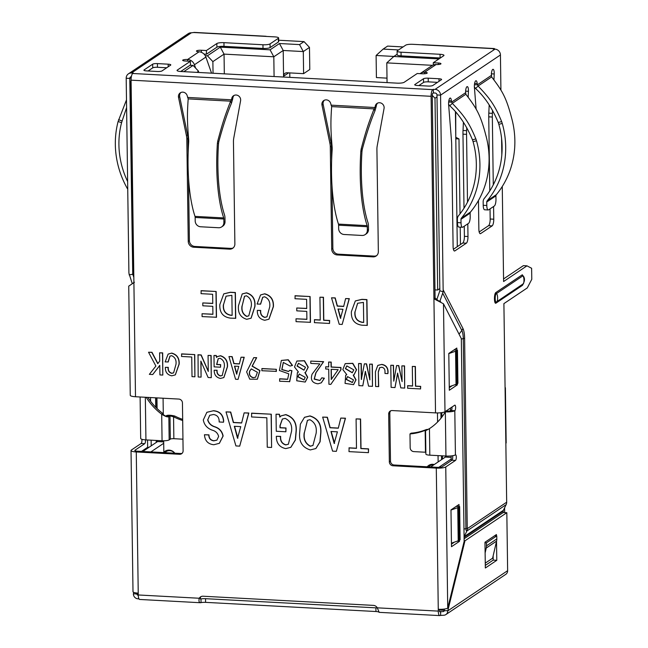 <?xml version="1.0" encoding="UTF-8"?>
<svg xmlns="http://www.w3.org/2000/svg" width="648" height="648" viewBox="0 0 648 648"><rect width="100%" height="100%" fill="white"/><g stroke="black" fill="none" stroke-linecap="round" stroke-linejoin="round"><path stroke-width="0.97" d="M353.524 379.914L347.555 376.61L346.162 379.428L352.342 382.555L353.524 379.914M347.644 376.561L346.332 379.315L352.423 382.498M353.824 369.862L346.785 365.901L345.376 368.688L352.269 372.746L353.824 369.862M346.874 365.853L345.546 368.566L352.358 372.681M305.2 377.314L299.23 374.009L297.837 376.828L304.017 379.955L305.2 377.314M299.319 373.953L298.007 376.715L304.098 379.898M305.491 367.262L298.461 363.301L297.051 366.088L303.944 370.146L305.491 367.262M298.55 363.245L297.221 365.966L304.034 370.081M166.56 450.49L163.831 452.32A7.533 7.007 -123.9 0 1 165.078 451.227A7.533 7.007 -123.9 0 1 174.822 453.203M379.104 612.198L377.306 607.832A4.706 4.382 -123.9 0 0 373.426 605.386L203.059 596.225A4.706 4.382 -123.9 0 0 199.244 598.25C198.555 601.457 199.155 602.915 201.042 602.616A4.706 0.988 179.2 0 1 205.586 602.356L375.953 611.526A4.706 0.988 179.2 0 1 378.772 612.004M500.92 90.145L500.434 54.959L440.567 95.159A5.646 5.257 56.1 0 0 435.108 89.351L432.743 89.635A5.646 1.693 -86.9 0 0 431.098 96.309L433.933 298.777L443.483 303.799L461.311 338.588L464.146 541.364L447.728 608.124A7.533 1.58 -0.8 0 1 438.267 609.274L438.291 611.113A5.646 1.693 -86.9 0 0 439.709 615.6L379.04 612.336M430.677 427.802A56.481 52.553 56.1 0 1 430.588 427.858L429.446 428.628A56.481 52.553 -123.9 0 0 430.11 428.19A56.481 52.553 -123.9 0 0 445.338 411.869A7.533 1.58 179.2 0 0 454.807 410.719A2.827 0.851 93.1 0 0 455.625 407.689A2.827 0.851 93.1 0 0 454.92 405.138A2.827 0.851 93.1 0 0 454.726 405.194L444.99 411.731A7.533 1.58 -0.8 0 1 435.521 412.889L392.21 410.557A3.767 3.507 -123.9 0 0 388.679 414.048L389.343 461.894A3.767 3.507 -123.9 0 0 392.988 465.774L436.29 468.107A7.533 1.58 179.2 0 0 445.759 466.949L447.728 608.124M377.355 607.986A4.706 0.988 -0.8 0 0 375.905 607.84L205.529 598.679A4.706 0.988 -0.8 0 0 200.993 598.938L201.042 602.616L200.337 602.721L139.676 599.457A5.646 1.693 93.1 0 1 138.259 594.969L138.235 593.131A7.533 1.58 -0.8 0 1 133.002 591.697L131.026 450.522A7.533 1.58 179.2 0 0 136.266 451.956L179.577 454.289A3.767 3.507 -123.9 0 0 183.109 450.797L182.444 402.943A3.767 3.507 -123.9 0 0 178.808 399.071L135.497 396.738A7.533 1.58 -0.8 0 1 130.256 395.304L128.733 286.141L133.901 282.625L131.074 80.166A5.646 1.693 93.1 0 1 132.719 73.491L432.743 89.635M355.404 300.915L361.94 299.327L366.93 299.595L367.295 325.369L362.127 325.215C354.61 324.235 351.022 319.723 351.378 311.688L355.315 300.972L361.77 299.449L366.76 299.716L367.124 325.482M314.369 319.78L320.242 320.096L319.926 297.197L323.303 297.375L323.619 320.282L329.492 320.598L329.532 323.457L314.41 322.647L314.539 319.666L320.242 319.974M319.926 297.197L323.474 297.262L323.789 320.161L329.662 320.476L329.532 323.457M296.014 318.792L306.885 319.375L306.771 311.388L296.784 310.854L296.744 307.994L306.731 308.529L306.601 299.336L295.002 298.712L295.14 295.731L310.109 296.541L310.473 322.307L296.055 321.659L296.014 318.792L306.885 319.253M296.744 307.994L306.731 308.408M262.74 297.278L260.626 304.115L257.078 304.05L260.553 294.978L264.74 293.795C270.913 295.488 273.804 299.757 273.424 306.609L268.993 319.148M260.642 294.921L264.74 293.795M264.57 293.917C270.734 295.601 273.634 299.87 273.254 306.731L268.904 319.205L264.789 320.274C259.646 319.197 257.159 315.9 257.313 310.384L260.715 310.449C260.391 314.061 261.792 316.346 264.919 317.293L267.041 316.783M242.287 293.9L246.532 292.815C252.809 294.743 255.612 299.311 254.939 306.52L251.116 318.176M202.054 313.737L212.917 314.321L212.803 306.334L202.824 305.799L202.784 302.932L212.763 303.475L212.633 294.281L201.034 293.657L201.172 290.677L216.149 291.487L216.505 317.253L202.087 316.597L202.054 313.737L212.917 314.199M202.784 302.932L212.763 303.345M407.552 385.787L412.59 386.062L412.314 366.428L415.206 366.582L415.481 386.216L420.52 386.492L420.552 388.946L407.592 388.241L407.73 385.673L412.59 385.933M412.314 366.428L415.384 366.468L415.651 386.103L420.69 386.37L420.552 388.946M390.793 365.269L393.312 365.407L393.781 381.178L396.584 365.585L398.601 365.691L402.092 381.623L401.865 365.869L404.384 365.999L404.692 388.087L400.796 387.877L397.572 373.118L395.005 387.569L391.1 387.358L390.793 365.269L393.482 365.294L393.806 381.056M396.584 365.585L398.771 365.577L402.084 381.502M401.865 365.869L404.555 365.885L404.692 388.087M397.718 373.127L395.005 387.569M377.873 365.383L381.777 364.403C385.989 365.075 388.079 367.643 388.047 372.098L387.893 373.629L385.001 373.475L384.977 371.669C385.082 369.23 384.013 367.756 381.769 367.238L379.606 367.716L378.311 371.822L378.691 386.564L375.621 386.524L375.419 371.798L377.792 365.44L381.777 364.403M379.696 367.659L378.481 371.709M358.579 363.536L361.098 363.674L361.317 379.428L364.362 363.852L366.379 363.957L369.87 379.89L369.652 364.136L372.171 364.265L372.479 386.354L368.574 386.143L365.351 371.385L362.783 385.835L358.887 385.625L358.579 363.536L361.268 363.56L361.584 379.323M364.362 363.852L366.549 363.844L369.87 379.769M369.652 364.136L372.341 364.152L372.479 386.354M365.504 371.393L362.783 385.835M353.403 375.022L356.027 379.833L353.606 384.596M345.789 375.176L346.745 374.633M345.263 363.617L352.804 363.309L356.57 369.757L354.148 374.584M328.625 362.054L331.193 362.07L331.258 366.979L340.945 367.497L340.978 369.692L330.828 384.369L328.933 384.272L328.722 369.158L325.709 368.996L325.677 366.8L328.698 366.962L328.625 362.054L331.015 362.183L331.088 367.092L340.775 367.61L340.808 369.806L330.828 384.369M325.677 366.8L328.69 366.841M228.955 356.562L231.976 356.724L233.831 363.666L239.371 363.965L241.032 357.21L244.053 357.372L238.075 379.38L235.556 379.242L228.955 356.562L232.146 356.611L234.001 363.544L239.396 363.836M241.032 357.21L244.223 357.259L238.075 379.38M251.675 413.157L271.301 414.21L271.593 447.46L267.251 447.225L266.838 417.774L251.554 416.956L251.675 413.157M276.032 414.202L279.248 414.38L279.847 417.118L281.086 415.895L285.663 414.72C293.147 417.199 296.622 422.682 296.079 431.155L295.261 440.073L290.782 447.339L285.76 448.61C279.442 447.274 276.307 443.167 276.34 436.29L280.495 436.517C280.122 440.94 281.864 443.742 285.703 444.925L288.376 444.245L291.551 431.301C292.305 425.129 290.166 420.819 285.144 418.373L282.342 419.045L279.968 425.647L280.001 427.777L285.849 428.093L285.898 431.77L276.275 431.252L276.032 414.202L279.418 414.258L280.001 416.915M281.175 415.838L285.833 414.607C293.317 417.085 296.792 422.561 296.249 431.041L295.431 439.96L290.871 447.282M276.34 436.29L280.665 436.396C280.3 440.818 282.034 443.629 285.881 444.812L288.457 444.188M282.431 418.989L280.139 425.534L280.171 427.664L286.019 427.98L285.898 431.77M304.568 417.288L309.995 415.911C318.071 418.389 321.675 424.262 320.809 433.528L320.112 441.75L315.916 448.489M348.94 447.946L356.489 448.351L356.084 418.9L360.426 419.135L360.831 448.586L368.388 448.991L368.437 452.669L348.989 451.624L349.11 447.825L356.489 448.222M356.084 418.9L360.596 419.021L361.009 448.465L368.558 448.87L368.437 452.669M367.157 225.642A88.266 26.495 -86.9 0 1 360.879 150.895L361.997 151.146A84.499 25.369 93.1 0 0 368.007 222.701A5.646 1.693 -86.9 0 1 368.453 225.958L368.501 229.457L367.351 230.226L367.303 226.727A1.879 0.567 93.1 0 0 367.157 225.642L338.459 224.103A88.266 26.495 93.1 0 1 332.189 149.348L332.157 147.339C330.569 129.009 330.642 121.322 331.654 106.604L330.772 103.802A4.706 4.382 -123.9 0 0 323.757 100.562A4.706 4.382 -123.9 0 0 321.999 105.138L329.897 143.329A18.824 17.52 56.1 0 1 330.294 146.958L331.719 249.132A5.646 5.257 -123.9 0 0 337.179 254.939L373.046 256.875A5.646 5.257 -123.9 0 0 378.343 251.643L376.917 149.461A18.824 17.52 56.1 0 1 377.217 145.873L384.053 108.475A4.706 4.382 -123.9 0 0 377.023 103.429A4.706 4.382 -123.9 0 0 375.241 106.199L374.998 107.519L376.14 106.75L376.383 105.43A4.706 4.382 56.1 0 1 377.63 103.097M223.69 217.922A88.266 26.495 -86.9 0 1 217.412 143.176L218.53 143.427A84.499 25.369 93.1 0 0 224.54 214.982A5.646 1.693 -86.9 0 1 224.978 218.238L225.026 221.738L223.884 222.507L223.835 219.008A1.879 0.567 93.1 0 0 223.69 217.922L194.991 216.383A88.266 26.495 93.1 0 1 188.722 141.629L188.69 139.62C187.102 121.281 187.175 113.603 188.187 98.885L187.296 96.082A4.706 4.382 -123.9 0 0 180.29 92.842A4.706 4.382 -123.9 0 0 178.532 97.419L186.422 135.602A18.824 17.52 56.1 0 1 186.827 139.231L188.252 241.412A5.646 5.257 -123.9 0 0 193.712 247.22L229.578 249.156A5.646 5.257 -123.9 0 0 234.876 243.923L233.45 141.742A18.824 17.52 56.1 0 1 233.75 138.154L240.586 100.756A4.706 4.382 -123.9 0 0 233.555 95.71A4.706 4.382 -123.9 0 0 231.765 98.48L231.53 99.8L232.673 99.031L232.916 97.71A4.706 4.382 56.1 0 1 234.163 95.369M322.664 417.101L327.2 417.344L329.986 427.753L338.288 428.207L340.791 418.073L345.319 418.325L336.353 451.332L332.578 451.13L322.664 417.101L327.37 417.231L330.156 427.64L338.321 428.077M340.791 418.073L345.489 418.203L336.353 451.332M226.014 411.901L230.542 412.144L233.329 422.553L241.639 422.998L244.134 412.873L248.67 413.116L239.695 446.132L235.921 445.929L226.014 411.901L230.72 412.031L233.507 422.439L241.672 422.877M244.134 412.873L248.84 413.003L239.695 446.132M206.931 412.274L213.532 410.719C219.631 411.221 223.017 414.566 223.673 420.746L223.519 422.221L219.178 421.986L219.162 420.827C218.935 417.126 217.015 415.02 213.411 414.509L209.693 415.311L207.814 419.702C208.753 423.104 210.989 425.42 214.512 426.643C219.348 428.15 222.224 431.276 223.131 436.015L219.421 443.264M209.782 415.255L207.814 419.702M207.644 419.815C208.583 423.217 210.819 425.534 214.342 426.757C219.178 428.263 222.045 431.39 222.961 436.128L219.332 443.321L213.832 444.739C208.04 444.131 204.914 440.802 204.452 434.743L208.964 434.865C209.012 438.283 210.681 440.243 213.953 440.745L216.991 440.089M148.538 352.237L151.81 352.407L157.748 363.698L159.724 361.098L159.611 352.828L162.502 352.982L162.81 375.071L159.918 374.917L159.781 365.359L152.742 374.528L149.348 374.35L155.893 366.055L148.538 352.237L151.98 352.293L157.885 363.52M159.611 352.828L162.672 352.868L162.81 375.071M159.789 365.464L152.742 374.528M170.011 356.084L168.213 361.94L165.143 361.9L168.124 354.132L171.736 353.095C177.026 354.545 179.504 358.206 179.18 364.079L175.365 374.836M168.213 354.075L171.736 353.095M171.558 353.217C176.847 354.659 179.334 358.32 179.01 364.2L175.284 374.892L171.752 375.808C167.346 374.884 165.208 372.057 165.345 367.335L168.286 367.367C168.002 370.47 169.209 372.422 171.89 373.24L173.696 372.803M181.683 353.889L194.764 354.594L194.902 376.796L192.011 376.642L191.735 357.008L181.545 356.465L181.683 353.889M197.867 354.885L201.018 355.055L208.283 371.45L208.065 355.436L210.956 355.59L211.264 377.679L208.121 377.509L200.848 361.114L201.074 377.128L198.175 376.974L198.037 354.772L201.188 354.942L208.283 371.215M208.065 355.436L211.126 355.477L211.264 377.679M201.026 361.236L201.074 377.128M213.97 355.493L216.108 355.614L216.513 357.437L217.339 356.627L220.393 355.841C225.383 357.494 227.699 361.147 227.335 366.8L223.803 377.582L220.458 378.432C216.246 377.541 214.156 374.803 214.18 370.219L216.95 370.373C216.699 373.321 217.858 375.184 220.417 375.978L222.199 375.524L224.321 366.898C224.816 362.783 223.39 359.907 220.045 358.279L218.182 358.725L216.61 364.541L220.514 364.751L220.547 367.205L214.132 366.865L213.97 355.493L216.286 355.493L216.667 357.234M217.428 356.57L220.563 355.728C225.553 357.38 227.869 361.033 227.505 366.687L223.892 377.525M214.18 370.219L217.121 370.251C216.869 373.199 218.028 375.071 220.595 375.864L222.288 375.467M218.263 358.668L216.788 364.427L220.685 364.638L220.547 367.205M253.741 357.639L256.511 357.785L252.096 366.193L259.783 370.64L257.353 379.226L249.731 379.153L246.621 371.895L253.741 357.639L256.681 357.672L252.275 366.079L259.953 370.526L257.442 379.169M261.986 368.542L276.34 369.311L276.364 371.377L261.849 370.721L261.986 368.542M281.443 360.418L288.271 359.753L292.507 365.407L290.077 366.047L283.289 362.435L281.767 369.603L288.538 371.49L289.802 370.291L291.948 370.664L289.713 381.648L279.596 381.226L279.742 378.788L287.639 379.21M283.37 362.378L281.937 369.481L288.619 371.434M305.078 372.422L307.703 377.233L305.273 381.996M297.464 372.576L298.42 372.033M296.938 361.017L304.479 360.709L308.246 367.157L305.824 371.984M310.757 361.09L323.465 361.778L315.819 372.843L314.183 379.129L319.893 380.522L321.805 377.816L324.203 378.335L321.254 382.838L317.99 383.81C312.206 383.033 310.238 379.825 312.101 374.171L319.853 363.901L310.789 363.415L310.757 361.09L323.636 361.657L316.022 372.681L314.321 378.934L319.974 380.465M321.805 377.816L324.373 378.221L321.343 382.782M223.844 293.836L230.388 292.248L235.378 292.515L235.734 318.29L230.575 318.136C223.058 317.156 219.47 312.644 219.826 304.609L223.763 293.892L230.218 292.361L235.208 292.637L235.564 318.403M331.525 297.821L335.048 298.007L337.211 306.107L343.675 306.455L345.619 298.574L349.142 298.769L342.168 324.437L339.228 324.284L331.525 297.821L335.219 297.894L337.389 305.986L343.707 306.326M345.619 298.574L349.312 298.647L342.168 324.437M505.075 387.431A6.593 1.385 179.2 0 1 505.4 387.852A6.593 1.385 179.2 0 1 505.084 388.282L503.901 303.612L527.278 287.923L531.781 279.32L531.627 268.28L526.97 265.834L503.593 281.532L502.265 186.47M436.979 94.964L439.846 290.806L443.175 291.754L440.567 95.159L436.979 94.964A1.879 1.75 -123.9 0 0 435.164 93.029L433.366 92.931L433.318 89.254M503.561 278.948L523.381 265.639L526.97 265.834M464.252 226.209L464.397 236.326A5.646 1.693 -86.9 0 1 462.753 243L453.398 249.286M463.417 122.189L463.028 130.467A18.824 5.654 93.1 0 0 462.972 134.152L464 208.219M490.034 208.891L490.172 219.016A5.646 1.693 -86.9 0 1 488.535 225.69L479.172 231.976M489.191 104.879L488.811 113.149A18.824 5.654 93.1 0 0 488.746 116.834L489.783 190.909M501.593 138.429L501.827 154.856M505.4 387.852L506.169 442.868A6.593 1.385 -0.8 0 1 505.853 443.297L506.679 502.192A5.646 5.257 -123.9 0 1 506.145 504.638L466.9 530.987L464.154 536.649L503.391 510.3L506.145 504.638M523.479 283.362L522.442 285.355L496.085 303.053C494.06 304.933 493.808 293.617 495.939 292.483L522.296 274.784L523.819 276.923M468.172 97.111L468.439 91.287A4.706 1.409 93.1 0 0 467.281 86.621A4.706 1.409 93.1 0 0 465.604 91.368L465.847 94.252C476.28 107.803 480.103 114.275 485.158 132.686L485.66 134.638A88.266 82.118 -123.9 0 1 470.537 212.001L461.368 218.157A1.879 1.75 -123.9 0 0 460.979 219.308L461.028 222.799L457.439 222.612L457.391 219.113A5.646 5.257 56.1 0 1 458.573 215.654A84.499 78.619 -123.9 0 0 473.056 141.596L476.499 140.794L475.875 138.923C468.998 122.351 464.114 115.684 452.288 103.348L451.405 100.902A4.706 1.409 93.1 0 0 450.263 98.05A4.706 1.409 93.1 0 0 448.619 104.595L451.502 140.81A18.824 5.654 -86.9 0 1 451.664 144.342L453.09 246.524A5.646 1.693 93.1 0 0 454.507 251.011A5.646 1.693 93.1 0 0 454.888 250.889L466.341 243.194A5.646 1.693 93.1 0 0 467.986 236.52L467.807 223.819M467.5 202.152L466.56 134.339A18.824 5.654 -86.9 0 1 466.617 130.661L466.754 127.672M493.954 79.801L494.221 73.969A4.706 1.409 93.1 0 0 493.055 69.312A4.706 1.409 93.1 0 0 491.387 74.05L491.621 76.934C502.054 90.493 505.885 96.957 510.932 115.376L511.442 117.329A88.266 82.118 -123.9 0 1 496.319 194.684L487.15 200.84A1.879 1.75 -123.9 0 0 486.753 201.99L486.802 205.489L483.214 205.294L483.165 201.803A5.646 5.257 56.1 0 1 484.356 198.345A84.499 78.619 -123.9 0 0 498.83 124.286L502.273 123.484L501.657 121.605C494.78 105.041 489.896 98.375 478.07 86.038L477.179 83.592A4.706 1.409 93.1 0 0 476.045 80.741A4.706 1.409 93.1 0 0 474.401 87.286L476.142 109.237M493.282 184.834L492.334 117.029A18.824 5.654 -86.9 0 1 492.399 113.343L492.537 110.363M478.467 200.475L478.864 229.214A5.646 1.693 93.1 0 0 480.281 233.693A5.646 1.693 93.1 0 0 480.662 233.58L492.124 225.885A5.646 1.693 93.1 0 0 493.76 219.21L493.582 206.51M500.434 54.959A5.646 5.257 -123.9 0 0 494.975 49.143L493.177 49.054L493.752 48.665A5.646 1.693 -86.9 0 1 494.132 48.543A5.646 1.693 -86.9 0 1 494.837 49.143M433.31 64.97L433.277 62.735L443.71 55.736A5.646 1.191 -0.8 0 0 443.977 55.372A5.646 1.191 -0.8 0 0 440.049 54.294L401.039 52.196A5.646 1.191 179.2 0 1 397.111 51.119A5.646 1.191 179.2 0 1 397.378 50.747L405.689 45.174A5.646 1.191 179.2 0 1 412.784 44.307L421.751 44.793A5.646 1.693 93.1 0 1 422.132 44.672L494.132 48.543M433.277 62.735L438.356 63.01A3.767 0.794 -0.8 0 1 440.972 63.731A3.767 0.794 -0.8 0 1 436.064 64.549A7.533 7.007 -123.9 0 0 431.965 65.659L420.512 73.354A7.533 7.007 56.1 0 1 424.602 72.244L424.626 73.751M180.727 71.499L190.431 64.986L190.382 61.301L177.317 70.073A5.646 1.191 -0.8 0 0 177.05 70.438A5.646 1.191 -0.8 0 0 180.978 71.515L397.078 83.147A5.646 1.191 -0.8 0 0 404.182 82.28L417.239 73.508L422.31 73.783A3.767 0.794 -0.8 0 0 427.226 72.965A3.767 0.794 -0.8 0 0 424.602 72.244L436.064 64.549M190.382 61.301L185.312 61.025A3.767 0.794 -0.8 0 1 182.687 60.313A3.767 0.794 -0.8 0 1 187.604 59.486A7.533 7.007 56.1 0 1 194.432 64.76L195.607 68.089M265.729 36.393L193.728 32.522A5.646 1.693 93.1 0 1 194.108 32.4L266.109 36.272A5.646 1.693 -86.9 0 0 265.729 36.393L274.695 36.879A5.646 1.191 179.2 0 1 278.624 37.949A5.646 1.191 179.2 0 1 278.356 38.321L270.054 43.902L270.103 47.579A5.646 1.191 -0.8 0 1 263.007 48.446L223.997 46.348A5.646 1.191 179.2 0 0 216.902 47.207L206.469 54.213L206.42 50.528L201.35 50.261A3.767 0.794 -0.8 0 0 196.441 51.079A3.767 0.794 -0.8 0 0 199.058 51.8A7.533 7.007 -123.9 0 1 205.886 57.065L211.556 73.159M206.42 50.528L216.845 43.529A5.646 1.191 -0.8 0 1 223.949 42.663L262.95 44.761A5.646 1.191 179.2 0 0 270.054 43.902M193.728 32.522L191.363 32.805A5.646 5.257 -123.9 0 0 188.285 33.639L128.426 73.84A5.646 5.257 56.1 0 1 131.495 73.005L133.286 73.103L132.719 73.491M428.215 78.173A3.767 0.794 -0.8 0 0 423.484 78.748L414.89 84.523A3.767 0.794 -0.8 0 0 414.712 84.767A3.767 0.794 -0.8 0 0 417.328 85.479L428.093 86.062A3.767 0.794 -0.8 0 0 432.824 85.487L441.418 79.712A3.767 0.794 -0.8 0 0 441.596 79.469A3.767 0.794 -0.8 0 0 438.971 78.756L428.215 78.173L428.263 81.85L437.489 82.353M170.618 65.14A3.767 0.794 -0.8 0 0 170.797 64.897A3.767 0.794 -0.8 0 0 168.18 64.176L157.415 63.601A3.767 0.794 -0.8 0 0 152.685 64.176L144.091 69.944A3.767 0.794 -0.8 0 0 143.913 70.195A3.767 0.794 -0.8 0 0 146.537 70.907L157.294 71.491A3.767 0.794 -0.8 0 0 162.024 70.916L170.618 65.14M435.521 412.889L433.933 298.777L435.075 298.007L432.248 95.54A1.879 0.567 93.1 0 1 432.791 93.32L433.366 92.931M270.103 47.579L278.405 41.999A5.646 1.191 -0.8 0 0 278.672 41.634L278.624 37.949M204.023 54.076L206.469 54.213M397.111 51.119L397.159 54.797A5.646 1.191 -0.8 0 0 401.088 55.874L440.097 57.972A5.646 1.191 179.2 0 1 440.348 57.988M418.867 85.568L423.533 82.434A3.767 0.794 179.2 0 1 428.263 81.85M148.068 70.988L152.742 67.854A3.767 0.794 179.2 0 1 157.472 67.279L166.698 67.781M420.082 73.661A7.533 7.007 56.1 0 1 420.512 73.354M190.852 65.302A3.767 3.507 -123.9 0 0 190.431 64.646M132.2 283.468L128.912 273.173L126.19 78.238A5.646 5.257 56.1 0 1 128.426 73.84M129.09 274.849L132.743 274.282L129.778 78.432A1.879 1.75 -123.9 0 1 131.358 76.691M136.963 593.033L136.979 593.787L138.251 593.86M141.507 451.405L147.647 447.282L148.943 447.355M147.55 439.984L147.647 447.282M150.538 397.548L150.595 401.242M151.138 440.178L151.211 445.832M132.743 274.282L133.828 277.279M464.106 538.788L503.237 512.511L506.825 512.706L464.956 540.821L447.768 610.878A4.706 4.382 56.1 0 1 443.345 615.244L440.089 615.479A5.646 1.693 -86.9 0 1 439.709 615.6M133.747 592.369L133.391 593.965A4.706 4.382 56.1 0 0 137.943 598.809L138.98 598.857M138.259 594.969L199.244 598.25L200.394 597.48L200.548 598.955L200.993 598.938L200.224 598.898M447.768 610.724L444.18 610.691A0.94 0.875 -123.9 0 1 443.297 611.558L440.033 611.801A1.879 0.567 93.1 0 1 439.911 611.842A1.879 0.567 93.1 0 1 439.433 610.343L439.425 609.314M138.267 595.148L137.886 595.123A0.94 0.875 -123.9 0 1 136.979 594.159L137.028 593.787M133.391 593.803L136.979 593.997M445.913 614.547L505.772 574.347A4.706 4.382 -123.9 0 0 507.635 570.677L506.825 512.706M496.522 541.323L496.789 560.309L485.336 568.004L484.971 542.238L496.433 534.543L496.449 535.88M440.656 615.098L440.608 611.412M452.628 455.73A2.827 0.851 -86.9 0 1 451.907 460.218L442.171 466.754A3.767 0.794 -0.8 0 1 437.44 467.338L394.13 465.005A3.767 3.507 56.1 0 1 390.493 461.125L389.821 413.278A3.767 3.507 56.1 0 1 390.776 410.791M429.503 428.595L425.558 430.709L425.882 454.094A5.646 1.191 -0.8 0 0 429.818 455.171L445.954 456.038A7.533 1.58 -0.8 0 0 455.423 454.888A2.827 0.851 93.1 0 1 455.609 454.831A2.827 0.851 93.1 0 1 456.314 457.383A2.827 0.851 93.1 0 1 455.495 460.412L445.759 466.949M200.394 597.48A4.706 4.382 56.1 0 1 201.107 596.581M145.508 439.87A2.827 0.851 93.1 0 1 144.707 443.686L134.97 450.222A3.767 0.794 -0.8 0 0 134.792 450.473A3.767 0.794 -0.8 0 0 137.408 451.186L180.719 453.519A3.767 3.507 56.1 0 0 182.153 453.284M331.638 160.404L331.436 146.189A18.824 17.52 -123.9 0 0 331.039 142.56L323.149 104.368A4.706 4.382 56.1 0 1 324.365 100.229M331.987 185.652L332.861 248.362A5.646 5.257 56.1 0 0 338.321 254.17L374.188 256.106A5.646 5.257 56.1 0 0 376.658 255.612M188.171 152.677L187.969 138.461A18.824 17.52 -123.9 0 0 187.572 134.833L179.682 96.649A4.706 4.382 56.1 0 1 180.897 92.502M188.519 177.925L189.394 240.643A5.646 5.257 56.1 0 0 194.854 246.451L230.72 248.386A5.646 5.257 56.1 0 0 233.191 247.892M439.312 301.498L435.075 298.007M452.037 407.001A2.827 0.851 -86.9 0 1 451.219 410.524A3.767 0.794 -0.8 0 1 446.48 411.099L445.338 411.869L445.954 456.038M451.462 544.118L454.434 542.125L451.462 544.118M449.275 387.674L452.255 385.673L449.275 387.674M457.318 383.673L457.334 384.863L449.315 390.25L448.797 353.444L456.816 348.057L456.848 350.106M459.505 540.116L459.521 541.315L451.494 546.701L450.984 509.887L459.003 504.5L459.035 506.55M425.469 452.239L425.161 430.321A56.481 52.553 -123.9 0 1 409.981 433.933L410.176 447.736A3.767 3.507 56.1 0 0 413.813 451.607L425.469 452.239A2.827 0.591 179.2 0 1 425.858 452.264M426.19 430.499L426.975 429.705L425.623 430.134M427.113 429.681L427.623 429.745M428.36 429.316L426.311 429.551A56.481 52.553 56.1 0 1 411.124 433.164L409.981 433.933M425.161 430.321L426.311 429.551M163.077 398.228L163.296 414.323M163.669 440.802L163.831 452.32M434.257 464.535A7.533 7.007 -123.9 0 0 428.701 465.418A7.533 7.007 -123.9 0 0 427.218 466.787M438.137 461.927L438.048 455.617M437.578 422.018L437.457 412.938M182.671 419.369A56.481 52.553 56.1 0 1 174.701 416.016L173.559 416.786A56.481 52.553 -123.9 0 0 182.687 420.512M163.701 443.297L150.871 451.915M438.971 58.919L393.814 56.489L386.791 62.872L432.508 65.335M393.814 56.489L397.151 54.246M196.862 72.374L198.555 71.231L193.096 65.424L183.797 71.669M193.096 65.424L190.026 65.254M205.254 55.688L207.417 55.801L212.876 61.617L224.046 54.116L273.812 56.789L283.208 50.479L303.296 51.565L309.477 47.409L304.025 41.602L299.554 44.599L279.466 43.521L270.078 49.823L220.312 47.15L207.417 55.801M278.656 40.233L304.025 41.602M398.601 49.928L383.122 49.094L387.593 46.097L403.072 46.931M383.122 49.094L376.107 55.485L393.887 56.441M387.01 78.141L376.415 77.566L376.107 55.485M387.067 82.604L386.791 62.872M309.477 47.409L309.793 69.498L303.604 73.653L303.296 51.565L299.554 44.599M289.769 72.908L289.826 77.371M142.803 451.478L157.553 441.572L157.537 440.519M157.091 408.588L156.946 397.896M131.082 80.887L130.127 81.834L132.799 273.618L133.78 273.675M434.962 289.883L437.675 290.029L439.854 288.562M451.202 459.011L438.777 467.354M455.423 111.707L457.302 246.661M437.675 290.029L434.994 98.245L437.011 96.892M433.48 92.939L432.629 93.515M432.248 95.321L434.994 98.245M455.714 112.047L455.779 137.392M460.023 213.848L458.978 138.939L456.07 137.408M460.453 244.547L460.21 227.165M442.463 459.027L442.422 455.852M441.879 417.069L441.815 412.638M166.382 450.611L166.39 451.486M429.843 465.782A7.533 7.007 56.1 0 1 430.013 465.458A7.533 7.007 56.1 0 1 430.604 464.543M440.924 412.752L440.996 418.195M441.523 455.803L441.58 459.618M504.679 512.584L504.606 507.789M430.637 466.965L445.387 457.067L445.37 456.014M444.771 412.833L444.755 411.869M157.553 441.572L163.685 441.904M451.178 457.375L445.387 457.067M458.978 138.939L455.795 138.761M303.604 73.653L287.105 72.762A3.767 3.507 -123.9 0 0 283.565 76.253L283.208 50.479L279.466 43.521M270.078 49.823L273.812 56.789L274.088 76.529M220.312 47.15L224.046 54.116L224.321 73.848M213.038 73.24L212.876 61.617M198.555 71.231L198.572 72.463M165.499 416.291L166.398 415.684C167.67 414.963 170.44 415.076 174.701 416.016M146.254 397.321A56.481 52.553 -123.9 0 0 161.7 414.218C165.329 416.526 167.711 417.328 168.845 416.648L169.987 415.878L173.559 416.786L173.858 438.696L182.947 439.19M140.106 396.989L140.689 438.461A7.533 1.58 -0.8 0 0 145.93 439.895L162.065 440.762A5.646 1.191 -0.8 0 0 169.168 439.903L170.311 439.133A2.827 0.591 179.2 0 1 173.858 438.696M162.065 440.762L161.7 414.218L162.842 413.448A56.481 52.553 56.1 0 1 147.938 397.41M166.512 416.64L163.693 414.971L162.842 413.448M141.888 439.295A2.827 0.851 -86.9 0 1 141.126 443.491L131.382 450.028A7.533 1.58 179.2 0 0 131.026 450.522M457.334 384.863L454.912 384.734M459.521 541.315L457.099 541.185M331.654 106.604L374.082 108.888L374.933 110.946L376.14 106.75M360.879 150.895L361.203 148.902C366.063 130.418 368.404 123.59 374.082 108.888L374.998 107.519L331.047 105.154M338.459 224.103A1.879 0.567 -86.9 0 1 338.612 225.188L338.661 228.679A5.646 5.257 56.1 0 0 344.112 234.495L362.046 235.459A5.646 5.257 56.1 0 0 367.351 230.226M361.997 151.146L362.313 149.234C366.468 133.78 370.672 121.022 374.933 110.946M365.124 234.625L366.266 233.855A5.646 5.257 -123.9 0 0 368.501 229.457M188.187 98.885L230.615 101.169L231.466 103.226L232.673 99.031M217.412 143.176L217.736 141.175C222.596 122.691 224.937 115.862 230.615 101.169L231.53 99.8L187.58 97.435M194.991 216.383A1.879 0.567 -86.9 0 1 195.145 217.469L195.194 220.96A5.646 5.257 56.1 0 0 200.645 226.776L218.579 227.74A5.646 5.257 56.1 0 0 223.884 222.507M218.53 143.427L218.846 141.515C223.001 126.06 227.205 113.303 231.466 103.226M221.656 226.905L222.799 226.136A5.646 5.257 -123.9 0 0 225.026 221.738M444.552 609.023L444.18 610.529M485.295 565.429L493.201 560.115L493.144 555.854L493.169 557.815L492.707 557.726M464.138 540.772L464.956 540.821M496.789 560.309L493.201 560.115M127.745 189.257A88.266 82.118 56.1 0 1 118.106 121.508L121.573 122.683A84.499 78.619 -123.9 0 0 127.632 181.529M126.498 99.841L118.106 121.508M121.573 122.683L126.603 107.592M436.574 300.275L439.846 290.806M437.716 300.599L439.903 301.223L443.175 291.754M439.903 301.223L439.87 301.782M444.155 609.08L444.245 610.278M503.391 510.3A1.879 1.75 56.1 0 0 503.213 511.102L503.237 512.511M484.979 542.74L486.454 542.822L486.494 545.827L496.805 538.925A9.412 8.756 -123.9 0 1 496.57 541.112L492.601 558.195L493.169 557.815M492.601 558.195L485.263 563.12M440.575 609.314L440.591 610.124L444.18 610.319M451.227 460.679L451.154 455.925M450.53 410.8L450.49 408.038M485.125 552.93L486.267 548.014A9.412 8.756 56.1 0 0 486.494 545.827M496.805 538.925L496.765 535.896L494.586 535.783M486.454 542.822L496.765 535.896M448.805 353.597L455.576 351.208A9.412 1.976 179.2 0 0 456.524 350.762L456.978 383.899L457.917 383.268L457.456 350.139L456.524 350.762M453.997 349.952L457.456 350.139M456.978 383.899A9.412 1.976 -0.8 0 1 456.022 384.345L449.267 386.726M450.984 510.049L457.755 507.659A9.412 1.976 179.2 0 0 458.703 507.206L459.157 540.343L460.104 539.711L459.643 506.582L458.703 507.206M456.184 506.396L459.643 506.582M459.157 540.343A9.412 1.976 -0.8 0 1 458.209 540.788L451.445 543.178M523.106 283.921L496.457 301.928C494.926 303.758 494.699 294.427 496.344 293.641L522.701 275.943L523.511 276.348M522.296 274.784L522.701 275.943C524.321 276.202 524.426 284.156 522.815 284.229L522.442 285.355M496.085 303.053L496.457 301.928C498.077 301.855 497.972 293.892 496.344 293.641L495.939 292.483M448.594 104.239L449.793 105.81L452.288 103.348L465.847 94.252M448.651 102.028L451.502 102.182L465.548 92.753M476.499 140.794A88.266 82.118 56.1 0 1 461.368 218.157M461.028 222.799A5.646 1.693 -86.9 0 0 462.437 227.286A5.646 1.693 -86.9 0 0 462.818 227.173L468.553 223.325A5.646 1.693 -86.9 0 0 470.189 216.643L470.14 213.151A1.879 1.75 56.1 0 1 470.537 212.001M457.439 222.612A5.646 1.693 93.1 0 0 458.857 227.092L462.437 227.286M473.056 141.596L472.457 139.798C466.552 125.566 459.003 114.242 449.793 105.81M474.377 86.921L475.567 88.501L478.07 86.038L491.621 76.934M474.425 84.718L477.284 84.872L491.322 75.443M502.273 123.484A88.266 82.118 56.1 0 1 487.15 200.84M486.802 205.489A5.646 1.693 -86.9 0 0 488.219 209.976A5.646 1.693 -86.9 0 0 488.6 209.855L494.327 206.007A5.646 1.693 -86.9 0 0 495.971 199.333L495.923 195.842A1.879 1.75 56.1 0 1 496.319 194.684M483.214 205.294A5.646 1.693 93.1 0 0 484.631 209.782L488.219 209.976M498.83 124.286L498.239 122.488C492.334 108.257 484.777 96.933 475.567 88.501M337.397 431.835L330.982 431.487L334.166 443.467L337.397 431.835M331.185 431.495L334.571 443.37M310.295 449.931C302.316 447.501 298.777 441.701 299.684 432.516L300.372 424.165L304.479 417.344L309.825 416.024C317.893 418.503 321.497 424.375 320.639 433.642L319.934 441.871L315.827 448.554L310.295 449.931M304.212 432.759C303.264 439.117 305.281 443.613 310.246 446.245L312.935 445.492L316.103 433.399C317.026 426.959 314.952 422.391 309.874 419.702L307.403 420.374L304.382 432.645C303.434 439.004 305.451 443.499 310.416 446.132L313.024 445.435M307.484 420.317L304.382 432.645M251.497 413.27L271.301 414.21M271.131 414.331L271.593 447.46M240.748 426.635L234.325 426.287L237.516 438.267L240.748 426.635M234.536 426.295L237.921 438.161M204.452 434.743L208.794 434.978C208.842 438.404 210.503 440.365 213.783 440.859L216.902 440.146L218.627 436.477C217.817 433.188 215.654 431.066 212.123 430.126C207.19 428.304 204.25 424.918 203.302 419.969L206.842 412.331L213.532 410.719M213.362 410.832C219.461 411.334 222.839 414.68 223.503 420.868L223.673 420.746M223.503 420.868L223.519 422.221M165.345 367.335L168.116 367.481C167.832 370.583 169.031 372.535 171.72 373.353L173.607 372.867L175.989 364.298C176.507 360.086 175.041 357.21 171.599 355.671L169.922 356.141L168.035 362.062M181.505 354.011L194.764 354.594M194.594 354.715L194.902 376.796M238.772 366.379L234.495 366.152L236.617 374.139L238.772 366.379M234.698 366.161L236.901 374.026M253.141 377.735L255.612 377.185L257.402 372.292L251.294 368.915L249.65 371.093C248.711 374.528 249.877 376.739 253.141 377.735L255.701 377.128M251.384 368.858L249.828 370.98C248.881 374.414 250.047 376.626 253.311 377.622M261.816 368.655L276.34 369.311M276.161 369.425L276.194 371.49M279.563 378.902L287.623 379.339L288.797 373.847L279.401 370.51L281.354 360.474L288.093 359.875L292.329 365.521M289.632 370.413L291.948 370.664M291.778 370.786L289.543 381.761M298.461 372.049L294.5 366.971L296.849 361.074L304.301 360.823L308.075 367.27L305.743 372.049L304.876 372.519L307.525 377.339L305.192 382.053L296.727 380.773L297.383 372.632L298.461 372.049M331.12 369.287L331.258 379.493L338.167 369.668L331.12 369.287M331.29 369.295L331.428 379.25M346.785 374.649L342.833 369.579L345.173 363.674L352.625 363.423L356.4 369.87L354.067 374.649L353.209 375.119L355.857 379.939L353.516 384.653L345.052 383.373L345.708 375.233L346.785 374.649M378.311 371.822L378.521 386.678M381.607 364.516C385.819 365.197 387.909 367.756 387.877 372.211L388.047 372.098M387.877 372.211L387.893 373.629M200.993 290.79L216.149 291.487M215.97 291.6L216.335 317.366M223.349 304.795C222.847 310.667 225.245 314.159 230.534 315.268L232.146 315.357L231.871 295.318L226.039 296.185L223.519 304.682C223.017 310.554 225.415 314.045 230.704 315.155L232.146 315.236M226.12 296.128L223.519 304.682M246.726 319.302C240.521 317.415 237.767 312.903 238.472 305.759L242.206 293.957L246.362 292.937C252.639 294.864 255.442 299.433 254.769 306.634L251.027 318.233L246.726 319.302M241.996 305.945C241.259 310.894 242.822 314.393 246.686 316.443L248.783 315.851L251.246 306.447C251.959 301.433 250.347 297.886 246.402 295.796L244.474 296.314L242.166 305.832C241.429 310.781 242.992 314.272 246.864 316.321L248.864 315.795M244.563 296.257L242.166 305.832M257.313 310.384L260.545 310.562C260.221 314.175 261.622 316.459 264.749 317.415L266.952 316.84L269.738 306.836C270.338 301.928 268.628 298.574 264.611 296.776L262.659 297.327L260.456 304.228M294.962 295.853L310.109 296.541M309.938 296.654L310.303 322.421M342.978 309.274L337.989 309.007L340.467 318.322L342.978 309.274M338.191 309.015L340.791 318.217M354.901 311.874C354.399 317.747 356.797 321.238 362.086 322.348L363.706 322.437L363.423 302.397L357.591 303.264L355.072 311.761C354.578 317.633 356.967 321.125 362.264 322.234L363.706 322.315M357.68 303.207L355.072 311.761M377.306 607.832L438.291 611.113M438.267 609.274L436.29 468.107M431.098 96.309L131.074 80.166M133.901 282.625L135.497 396.738M136.266 451.956L138.235 593.131M506.679 502.192L467.435 528.549L467.257 528.12L464.608 338.118A14.515 4.358 93.1 0 0 462.875 328.309L443.289 290.093M505.853 443.297L505.084 388.282M435.108 89.351L494.975 49.143M187.62 61.155L187.604 59.486L199.058 51.8M191.363 32.805L131.495 73.005M493.752 48.665L421.751 44.793M401.039 52.196L401.088 55.874M440.097 57.972L440.049 54.294M438.372 64.517L438.356 63.01M177.317 70.073L177.333 70.802M205.886 57.065L194.432 64.76M201.35 50.261L201.374 52.318M216.902 47.207L216.845 43.529M223.949 42.663L223.997 46.348M263.007 48.446L262.95 44.761M278.405 41.999L278.356 38.321M133.804 275.918L132.678 273.715M131.236 77.452L129.778 78.432L126.19 78.238M156.233 442.454L156.209 440.446M155.747 407.252L155.609 397.823M133.82 276.623L132.889 274.801M375.953 611.526L375.905 607.84M205.529 598.679L205.586 602.356M443.297 611.558L444.131 610.999M136.979 594.159L137.489 593.819M447.768 610.878L507.635 570.677M394.13 465.005L392.988 465.774M455.495 460.412L451.907 460.218M389.343 461.894L390.493 461.125M389.821 413.278L388.679 414.048M443.483 303.799L444.99 411.731M451.219 410.524L454.807 410.719L455.423 454.888M429.446 428.628L429.818 455.171M432.046 464.308L429.802 465.815A6.593 6.132 56.1 0 1 433.755 464.875M168.415 450.117L166.18 451.624A6.593 6.132 56.1 0 1 174.579 453.187M288.635 72.843L283.565 76.253M170.311 439.133L169.987 415.878L166.398 415.684M166.058 416.494L168.845 416.648L169.168 439.903M145.33 397.273L145.93 439.895M144.707 443.686L141.126 443.491M134.97 450.222L134.978 450.708M179.577 454.289L180.719 453.519M323.149 104.368L321.999 105.138M329.897 143.329L331.039 142.56M331.436 146.189L330.294 146.958M331.719 249.132L332.861 248.362M338.321 254.17L337.179 254.939M373.046 256.875L374.188 256.106M376.383 105.43L375.241 106.199M367.303 226.727L338.612 225.188M361.203 148.902L362.313 149.234M179.682 96.649L178.532 97.419M186.422 135.602L187.572 134.833M187.969 138.461L186.827 139.231M188.252 241.412L189.394 240.643M194.854 246.451L193.712 247.22M229.578 249.156L230.72 248.386M232.916 97.71L231.765 98.48M223.835 219.008L195.145 217.469M217.736 141.175L218.846 141.515M118.56 119.686L122.002 120.941M414.89 84.523L414.898 85.01M423.533 82.434L423.484 78.748M439.012 81.332L438.971 78.756M157.415 63.601L157.472 67.279M168.213 66.76L168.18 64.176M144.091 69.944L144.099 70.43M152.742 67.854L152.685 64.176M440.041 300.713L440.802 302.187M503.213 511.102L464.09 537.378M467.435 528.549A5.646 5.257 56.1 0 1 466.9 530.987A3.078 0.923 -86.9 0 1 465.92 528.606L463.271 338.604A11.988 3.596 93.1 0 0 461.846 330.504L442.762 293.285M463.976 529.06L465.92 528.606A5.646 1.191 -0.8 0 0 467.257 528.12M459.027 334.133L461.846 330.504A5.646 4.787 -27.1 0 0 462.875 328.309M464.608 338.118A5.646 1.191 179.2 0 1 463.271 338.604L461.319 339.05M496.57 541.112L486.267 548.022M456.022 384.345L455.568 351.208M458.209 540.788L457.755 507.659M451.405 100.902L448.829 100.764M454.135 250.849L454.888 250.889M466.341 243.194L462.753 243M464.397 236.326L467.986 236.52M466.56 134.339L462.972 134.152M463.028 130.467L466.617 130.661M468.439 91.287L465.62 91.133M470.14 213.151L460.979 219.308M472.457 139.798L475.875 138.923M477.179 83.592L474.603 83.454M479.917 233.539L480.662 233.58M492.124 225.885L488.535 225.69M490.172 219.016L493.76 219.21M492.334 117.029L488.746 116.834M488.811 113.149L492.399 113.343M494.221 73.969L491.403 73.823M495.923 195.842L486.753 201.99M498.239 122.488L501.657 121.605M156.508 442.276L156.484 440.462M156.022 407.535L155.885 397.84M429.802 465.815L428.603 466.86M166.18 451.624L164.981 452.669M134.444 282.261L133.188 282.982M523.454 276.242C524.945 278.478 524.807 281.07 523.033 284.018"/></g></svg>
